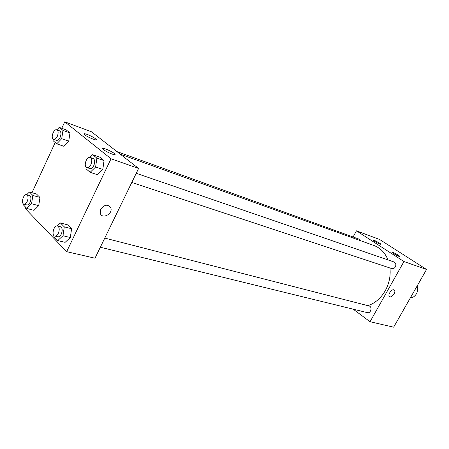 <?xml version="1.0" encoding="UTF-8"?>
<svg xmlns="http://www.w3.org/2000/svg" width="449" height="449" viewBox="0 0 449 449"><rect width="100%" height="100%" fill="white"/><g stroke="black" fill="none" stroke-linecap="round" stroke-linejoin="round"><path stroke-width="0.67" d="M410.291 297.984C412.856 297.698 414.893 296.306 416.414 293.809C417.806 291.216 418.047 288.606 417.143 285.968M353.099 236.993L356.478 230.831L379.669 239.497L426.55 269.462L393.65 327.181L370.049 321.731L353.223 309.181M393.863 289.829L394.334 290.088C396.54 291.839 391.388 298.591 389.435 296.508C387.493 294.993 391.517 288.915 393.863 289.829L394.329 290.088C396.54 291.839 391.388 298.591 389.429 296.508M356.478 230.831L403.954 261.537L426.55 269.462M403.954 261.537L370.049 321.731M374.545 241.293L373.102 240.164C372.328 239.07 380.539 243.347 380.943 244.245C380.359 244.469 378.226 243.481 374.545 241.293M393.481 253.511L391.915 252.287C391.141 251.159 399.559 255.576 399.952 256.502C399.38 256.744 397.219 255.745 393.481 253.511M100.329 247.231L367.394 312.656C370.896 313.688 372.603 306.684 369.033 305.949L104.769 238.088M360.788 240.771L359.357 239.261L116.914 151.577M131.787 182.451L391.781 268.586C393.217 268.94 394.407 268.379 395.35 266.902C396.31 264.607 395.872 262.968 394.037 261.986L136.238 173.292M367.916 305.657C375.078 303.232 380.859 298.259 385.248 290.733C389.188 283.521 390.765 275.939 389.962 267.986M388.003 259.909C385.068 252.731 380.415 247.943 374.028 245.541L120.248 154.17M115.107 154.613L114.787 154.26M138.595 168.437L91.512 131.815L64.757 121.819L111.038 158.772L138.595 168.437L95.003 258.203L66.66 251.659L24.863 208.112L25.397 206.955M87.207 134.447C91.355 136.098 94.329 137.708 96.131 139.274C98.438 141.547 87.914 137.428 84.743 134.801L84.232 134.341C83.559 133.471 84.547 133.505 87.207 134.447M112.059 154.052C108.518 152.699 105.605 151.195 103.315 149.528L102.737 149.006C100.093 146.301 112.879 151.588 114.905 154.018C115.612 154.922 114.663 154.933 112.059 154.052M71.599 228.737L67.67 224.854L71.599 228.737L70.319 237.538L71.599 228.737L64.286 226.852L62.983 235.725L57.775 240.58L53.931 236.589L54.065 235.68M65.116 242.348L70.319 237.538L65.116 242.348L57.775 240.58M39.972 197.453L36.498 194.019L39.972 197.453L38.709 205.67L39.972 197.453L32.856 195.444L31.57 203.723L26.833 208.448L23.438 204.918L23.578 204.009M33.972 210.357L38.709 205.67L33.972 210.357L26.833 208.448M69.96 132.938L66.216 129.901L69.96 132.938L68.736 141.166L69.96 132.938L62.961 130.395L61.715 138.679L56.748 143.82L53.083 140.694L53.313 139.184M63.769 146.256L68.736 141.166L63.769 146.256L56.748 143.82M111.038 158.772L66.66 251.659M31.974 192.728L55.199 142.501M61.771 128.279L64.757 121.819M102.815 169.413L104.045 160.607L99.807 157.167L104.045 160.607L102.815 169.413L97.343 174.678L102.815 169.413L95.62 167.006L90.142 172.321L85.995 168.779L86.219 167.191M100.699 209.24C104.561 204.357 107.945 203.936 110.847 207.982C113.069 214.122 101.715 219.656 100.222 213.101L100.699 209.24C104.561 204.357 107.94 203.936 110.841 207.982L110.841 207.982C113.069 214.122 101.715 219.656 100.222 213.101M57.264 225.903L60.379 222.951L64.286 226.852M54.806 236.079L57.769 236.803C59.088 236.993 60.273 236.073 61.328 234.036C62.697 230.292 62.4 227.851 60.435 226.706L57.478 225.948C53.936 224.786 51.119 235.422 54.806 236.079C56.125 236.269 57.309 235.338 58.359 233.295C59.734 229.546 59.442 227.093 57.478 225.948M60.379 222.951L67.67 224.854M62.983 235.725L70.319 237.538M26.721 194.714L29.404 191.992L32.856 195.444M23.915 204.149L26.794 204.929C28.001 205.12 29.106 204.216 30.105 202.23C31.374 198.784 31.161 196.539 29.482 195.489L26.609 194.681C23.5 193.57 20.671 203.509 23.915 204.149C25.116 204.34 26.222 203.436 27.226 201.438C28.495 197.981 28.287 195.73 26.609 194.681M29.404 191.992L36.498 194.019M31.57 203.723L38.709 205.67M89.918 157.38L92.657 154.675L96.877 158.127L95.62 167.006M86.859 167.567L89.766 168.527C91.259 168.835 92.612 167.825 93.83 165.507C95.177 161.971 94.93 159.619 93.089 158.446L90.193 157.453C86.618 155.966 83.121 166.585 86.859 167.567C88.346 167.87 89.705 166.86 90.922 164.53C92.275 160.983 92.028 158.626 90.193 157.453M92.657 154.675L99.807 157.167M96.877 158.127L104.045 160.607M90.142 172.321L97.343 174.678M56.86 129.856L59.24 127.353L62.961 130.395M53.571 139.308L56.406 140.296C57.747 140.576 58.993 139.6 60.138 137.36C61.378 134.083 61.21 131.916 59.627 130.855L56.799 129.834C53.678 128.459 50.288 138.404 53.571 139.308C54.913 139.583 56.153 138.601 57.304 136.356C58.544 133.067 58.376 130.895 56.799 129.834M59.24 127.353L66.216 129.901M61.715 138.679L68.736 141.166M398.796 318.15L398.751 318.852L398.201 319.194M398.443 318.773L398.751 318.852M422.829 275.989L422.79 276.691L422.223 277.055M422.487 276.59L422.79 276.691M96.131 139.274L95.839 139.892M114.905 154.018L114.574 154.709"/></g></svg>
